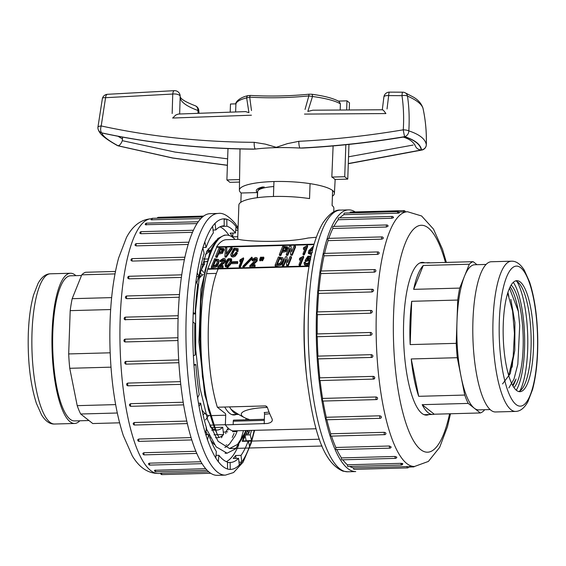 <?xml version="1.0" encoding="UTF-8"?>
<svg xmlns="http://www.w3.org/2000/svg" width="566" height="566" viewBox="0 0 566 566"><rect width="100%" height="100%" fill="white"/><g stroke="black" fill="none" stroke-linecap="round" stroke-linejoin="round"><path stroke-width="0.85" d="M238.024 229.364L236.036 226.478L235.463 233.008A118.358 32.312 -91.6 0 0 226.902 226.23L226.803 219.176L224.129 218.766L224.228 225.82A118.358 32.312 -91.6 0 0 223.952 225.82A118.358 32.312 -91.6 0 0 215.816 229.966L215.059 223.23L212.597 226.174L213.354 232.909A118.358 32.312 -91.6 0 0 206.102 247.469L204.779 241.873L202.819 247.809L204.142 253.405A118.358 32.312 -91.6 0 0 198.928 276.625L197.201 272.84L195.985 281.069L197.711 284.854A118.358 32.312 -91.6 0 0 195.164 313.932L193.239 312.411L192.907 321.927L194.831 323.448A118.358 32.312 -91.6 0 0 195.263 354.882L193.374 355.809L193.968 365.473L195.857 364.539A118.358 32.312 -91.6 0 0 199.211 394.53L197.584 397.799L199.034 406.438L200.661 403.169A118.358 32.312 -91.6 0 0 206.533 428.108L205.366 433.315L207.496 439.888L208.663 434.681A118.358 32.312 -91.6 0 0 216.346 451.548L215.773 458.078L218.327 461.792L218.9 455.269A118.358 32.312 -91.6 0 0 227.468 462.04L227.56 469.094L230.235 469.504L230.136 462.45A118.358 32.312 -91.6 0 0 230.419 462.45A118.358 32.312 -91.6 0 0 238.555 458.311L239.305 465.04L241.767 462.097L238.986 462.174M241.767 462.097L241.017 455.368A118.358 32.312 -91.6 0 0 248.269 440.808L249.585 446.404L251.545 440.461L246.104 440.864M251.545 440.461L250.229 434.865A118.358 32.312 -91.6 0 0 251.502 430.358M209.328 472.277A130.888 35.736 -91.6 0 1 177.894 330.82A130.888 35.736 -91.6 0 1 210.219 213.665L218.25 213.439A130.888 35.736 -91.6 0 0 185.931 330.601A130.888 35.736 -91.6 0 0 217.365 472.058A130.888 35.736 -91.6 0 0 225.402 475.122L217.372 475.341A130.888 35.736 -91.6 0 1 209.328 472.277M211.91 250.179L211.111 250.2M210.771 250.214L208.833 250.264M208.762 250.264L207.29 250.306M228.494 429.764L227.313 429.799M225.77 431.886L226.435 431.865M226.464 431.865L227.659 431.83M232.52 431.702L234.565 431.646M234.777 431.639L237.027 431.575M228.636 444.848L228.169 444.862M226.697 444.904L226.167 444.918M161.593 473.148A1.394 0.382 88.4 0 0 162.01 474.605A1.394 1.394 0 0 1 160.581 473.233L208.819 471.86M155.508 470.042A1.394 0.382 88.4 0 0 155.926 471.74A1.394 1.394 0 0 1 154.497 470.296L205.656 468.669M149.566 463.158A1.394 0.382 88.4 0 0 149.969 465.089A1.394 1.394 0 0 1 148.547 463.575L149.566 463.158L200.895 461.757M143.948 452.715A1.394 0.382 88.4 0 0 143.976 454.137A1.394 0.382 88.4 0 0 144.33 454.859A1.394 1.394 0 0 1 142.915 453.267L143.948 452.715L195.843 451.3M138.826 439.032A1.394 0.382 88.4 0 0 138.755 439.676A1.394 0.382 88.4 0 0 139.172 441.367A1.394 1.394 0 0 1 137.771 439.669L138.826 439.032L191.032 437.603M134.354 422.519A1.394 0.382 88.4 0 0 134.234 423.326A1.394 0.382 88.4 0 0 134.651 425.016A1.394 1.394 0 0 1 133.293 423.184L134.354 422.519L186.745 421.083M130.668 403.678A1.394 0.382 88.4 0 0 130.498 404.619A1.394 0.382 88.4 0 0 130.916 406.31A1.394 1.394 0 0 1 129.635 404.294L130.668 403.678L183.172 402.242M127.881 383.083A1.394 0.382 88.4 0 0 127.654 384.116A1.394 0.382 88.4 0 0 128.072 385.807A1.394 1.394 0 0 1 126.968 383.515L127.881 383.083L180.455 381.647M178.849 362.686L126.246 364.122A1.394 0.382 88.4 0 1 126.197 364.136L178.856 362.7M126.076 361.363A1.394 0.382 88.4 0 0 125.786 362.445A1.394 0.382 88.4 0 0 126.197 364.136A1.394 1.394 0 0 1 125.567 361.49L178.686 359.926M177.965 340.52L125.143 341.949A1.394 1.394 0 0 1 123.94 340.491A1.394 1.394 0 0 1 125.291 339.175L177.922 337.739L125.291 339.175A1.394 0.382 88.4 0 0 125.291 339.175A1.394 0.382 88.4 0 0 124.952 340.265A1.394 0.382 88.4 0 0 125.348 341.956M178.099 318.474L124.704 319.656A1.394 1.394 0 0 1 125.518 317.158A1.394 0.382 88.4 0 0 125.178 318.255A1.394 0.382 88.4 0 0 125.511 319.91M179.266 297.221L126.727 298.657L125.694 298.162A1.394 1.394 0 0 1 126.798 295.976A1.394 0.382 88.4 0 0 126.459 297.072A1.394 0.382 88.4 0 0 126.727 298.657M181.403 277.411L128.963 278.847L127.866 278.246A1.394 1.394 0 0 1 129.098 276.272A1.394 0.382 88.4 0 0 128.751 277.368A1.394 0.382 88.4 0 0 128.963 278.847M184.438 259.638L132.147 261.067L131.05 260.466A1.394 1.394 0 0 1 132.338 258.641A1.394 0.382 88.4 0 0 131.998 259.737A1.394 0.382 88.4 0 0 132.147 261.067M188.223 244.448L136.18 245.87L135.104 245.34A1.394 1.394 0 0 1 136.42 243.628A1.394 0.382 88.4 0 0 136.081 244.717A1.394 0.382 88.4 0 0 136.18 245.87M192.56 232.308L140.948 233.716L139.894 233.298A1.394 1.394 0 0 1 141.231 231.671A1.394 0.382 88.4 0 0 140.892 232.768A1.394 0.382 88.4 0 0 140.948 233.716M197.074 223.584L145.271 224.702A1.394 1.394 0 0 1 146.615 223.153A1.394 0.382 88.4 0 0 146.276 224.242A1.394 0.382 88.4 0 0 146.304 224.971M200.909 218.568L151.065 219.799A1.394 1.394 0 0 1 152.417 218.32A1.394 0.382 88.4 0 0 152.084 219.905M205.847 431.165A103.734 28.321 88.4 0 0 207.531 434.709M210.722 440.157A103.734 28.321 88.4 0 0 214.38 444.558M224.858 447.437A103.734 28.321 88.4 0 0 229.492 444.027L235.293 435.643A104.434 28.512 88.4 0 0 237.352 430.74M203.689 216.085L158.452 217.323A1.394 0.382 88.4 0 0 158.126 218.165M193.919 364.596L195.857 364.539M195.164 313.932L193.19 313.988M198.928 276.625L196.635 276.689M206.102 247.469L202.904 247.554M215.816 229.966L213.028 230.044M223.669 225.834L224.228 225.82M221.285 226.301A118.358 32.312 -91.6 0 1 221.547 226.379L226.902 226.23M237.762 236.73L232.661 236.871A118.358 32.312 -91.6 0 0 230.107 233.15L235.463 233.008M229.011 235.428A118.358 32.312 88.4 0 0 219.955 226.853M226.372 461.644A118.358 32.312 88.4 0 0 238.802 444.727M240.118 441.338A118.358 32.312 88.4 0 0 243.288 431.228M245.722 434.985L250.229 434.865M243.479 439.35A118.358 32.312 -91.6 0 1 242.913 440.949L248.269 440.808M238.555 458.311L233.199 458.453A118.358 32.312 -91.6 0 0 235.661 455.517L241.017 455.368M227.475 462.528L230.136 462.45M216.014 455.347L218.9 455.269M205.833 434.759L208.663 434.681M198.496 403.233L200.661 403.169M237.989 230.213L235.704 230.277M232.994 233.072L232.661 236.871M245.149 436.202L246.189 440.61M226.803 219.176L224.143 219.254M235.661 455.517L235.98 458.382M490.078 409.572L478.716 409.883A72.597 19.817 -91.6 0 1 474.258 408.185L480.293 412.954A75.908 20.723 88.4 0 0 484.156 410.407L484.425 409.727M480.293 412.954L434.242 414.213A75.908 20.723 88.4 0 1 432.757 414.453A75.908 20.723 88.4 0 1 422.172 404.669L468.224 403.409L474.258 408.185A72.597 19.817 -91.6 0 1 461.014 376.383A72.597 19.817 -91.6 0 1 456.981 321.693A72.597 19.817 -91.6 0 1 464.516 276.158A72.597 19.817 -91.6 0 1 474.754 264.747L486.116 264.435M464.75 395.061L418.698 396.32A75.908 20.723 88.4 0 1 411.234 358.957L457.286 357.698L464.75 395.061A75.908 20.723 88.4 0 0 468.224 403.409M456.224 343.343L410.173 344.602A75.908 20.723 88.4 0 1 410.025 322.238A75.908 20.723 88.4 0 1 411.687 301.303L457.738 300.051L456.224 343.343A75.908 20.723 88.4 0 0 457.286 357.698M459.712 288.094L413.661 289.353A75.908 20.723 88.4 0 1 423.269 265.482L469.32 264.223L459.712 288.094A75.908 20.723 88.4 0 0 457.738 300.051M430.11 262.85A75.908 20.723 88.4 0 0 428.611 262.695A75.908 20.723 88.4 0 0 427.125 262.935L473.176 261.676A75.908 20.723 88.4 0 0 469.32 264.223M476.982 264.69L473.176 261.676M411.687 301.303L410.173 344.602M423.269 265.482L413.661 289.353M513.992 387.632A53.374 14.575 88.4 0 0 522.56 325.422A53.374 14.575 88.4 0 0 511.183 285.038M512.605 385.382L515.852 379.439M508.855 387.936L514.013 379.015L517.826 364.2L519.708 325.507L518.378 311.533L509.534 288.2M516.022 378.994A53.374 14.575 -91.6 0 1 512.895 385.899M510.185 286.828A53.374 14.575 -91.6 0 1 518.378 311.533M502.558 383.925L510.263 373.638L514.798 350.375L514.904 322.493L510.843 299.343M508.268 295.226L512.605 311.215L514.437 333.487L513.171 356.439L508.919 374.635M411.234 358.957L418.698 396.32M422.172 404.669L434.242 414.213M110.165 352.802L68.684 353.934L70.198 310.642A75.908 20.723 -91.6 0 1 72.172 298.685L81.78 274.821A75.908 20.723 -91.6 0 1 85.636 272.267L115.436 271.454M110.986 367.164L69.745 368.296A75.908 20.723 -91.6 0 1 68.684 353.934M119.575 422.816L92.753 423.545L80.69 414.008A75.908 20.723 -91.6 0 1 77.209 405.652L115.634 404.605M80.69 414.008L117.282 413.003M81.78 274.821L114.962 273.909M111.636 297.61L72.172 298.685M70.198 310.642L110.66 309.538M77.209 405.652L69.745 368.296M240.861 202.281L241.187 193.013A47.53 10.174 2 0 1 239.39 190.148A47.53 10.174 2 0 1 273.958 181.537A47.53 10.174 2 0 1 310.069 183.646A47.53 10.174 2 0 1 334.4 193.466A47.53 10.174 2 0 1 332.405 196.197M348.295 163.716L422.144 149.99A5.568 2.08 75.6 0 1 421.528 149.919A5.568 5.377 -8.8 0 0 426.318 144.719C426.63 131.97 425.526 119.851 423.014 108.368C421.734 104.165 416.555 100.069 407.478 96.086C409.105 106.861 409.551 118.457 408.829 130.888A5.568 4.776 108.3 0 1 404.74 136.647L404.428 136.696C414.786 140.135 420.389 144.563 421.245 149.99L421.528 149.919C420.651 144.507 415.055 140.085 404.74 136.647A5.568 0.453 -99.5 0 1 403.275 129.819C404.011 118.096 403.579 106.712 401.98 95.661A5.568 0.743 -89.7 0 1 402.681 92.187L389.429 92.131A5.568 5.568 0 0 0 383.889 96.956A5.568 2.016 7.7 0 1 388.665 95.604L387.031 108.983M107.406 94.303A5.568 2.271 86.4 0 0 105.573 97.699L101.201 125.949C150.018 136.562 201.029 142.024 254.226 142.321L265.404 144.146L276.265 147.323L287.394 143.644L298.798 141.316C333.176 139.604 368.006 135.769 403.275 129.819A5.568 1.472 -176.4 0 1 408.829 130.888C419.548 134.432 425.384 139.045 426.318 144.719A5.568 0.877 1.7 0 1 426.325 144.769A5.568 0.877 1.7 0 1 426.318 144.811M172.163 113.525L172.743 94.041L105.573 97.699A5.568 1.74 -165.2 0 0 102.396 98.42M305.039 109.436L308.852 95.923C288.879 97.868 269.161 98.286 249.712 97.161L251.488 110.561M348.536 156.796L413.123 145.059M122.546 137.085L122.327 140.679L175.078 152.084L227.624 158.841M333.112 145.936L331.825 177.073A48.181 10.315 2 0 1 334.86 179.472L347.757 179.118L344.722 176.719L331.825 177.073M345.84 144.733L344.722 176.719M348.967 144.415L347.757 179.118M227.985 148.596L226.888 179.938L229.923 182.337L239.517 182.075M239.552 179.592L226.888 179.938M346.661 109.861L346.979 100.826L338.383 101.102M346.979 100.826L349.484 102.8L349.236 109.846M245.616 111.601L248.941 112.655L246.649 97.876A54.025 11.568 -178 0 0 235.888 104.363L235.626 111.898M340.187 109.91L340.399 103.847A54.025 11.568 -178 0 0 312.503 96.496L307.833 111.424L312.871 110.193M235.93 103.861L230.482 104.01L230.199 112.068M180.172 96.432L179.655 113.992L180.172 96.397A5.568 2.264 1.8 0 1 180.172 96.432M198.1 113.221L197.909 110.462A110.002 23.546 2 0 1 180.144 97.31M117.947 136.229L122.574 139.017M311.725 94.246A2.788 1.118 -82.5 0 1 312.503 96.496L308.852 95.923A2.788 0.524 -95.2 0 1 309.17 94.197L311.703 94.239C324.368 95.923 333.523 98.357 339.161 101.547L340.399 103.847M298.798 141.316A5.568 1.217 87.2 0 0 300.03 148.051C334.69 146.304 369.485 142.519 404.428 136.696L403.622 137.029C369.81 142.618 336.133 146.297 302.591 148.073L300.03 148.051C283.241 147.167 268.348 147.507 255.358 149.063L253.377 149.176M273.958 181.537L273.435 196.487A47.53 10.174 2 0 1 309.545 198.602L310.069 183.646A47.53 10.174 -178 0 1 332.603 190.516L332.086 205.465A47.53 10.174 2 0 1 333.876 208.373L333.756 211.882M414.793 144.648C415.819 147.917 417.97 149.693 421.245 149.99L348.302 163.546M102.396 98.434L97.904 127.343A5.568 5.568 0 0 0 98.159 129.317A5.568 5.49 -17.8 0 1 97.904 127.442A5.568 1.719 2.8 0 1 97.904 127.343A5.568 1.719 2.8 0 1 101.201 125.949A5.568 2.625 102.1 0 0 101.915 132.911A5.568 2.625 -77.9 0 0 102.113 133.01L101.781 132.876C102.679 136.066 108.127 140.375 118.103 145.78L118.174 145.71C119.723 145.434 121.103 143.757 122.327 140.686M254.226 142.321A5.568 1.528 90.3 0 0 255.358 149.063C201.468 148.738 150.323 143.361 101.915 132.911M404.916 92.668A5.568 4.783 113.5 0 1 407.478 96.086A5.568 2.179 171.6 0 0 401.98 95.661L388.665 95.604A5.568 0.814 -89.8 0 1 389.415 92.138M118.174 145.71A5.568 0.877 -74.9 0 0 118.223 145.802A5.568 0.877 105.1 0 0 118.336 145.894L172.701 158.055L227.398 165.343M253.589 149.183C200.59 148.724 150.238 143.368 102.531 133.116L102.113 133.01M257.261 197.697L257.438 192.567A30.635 6.559 -178 0 0 257.608 192.695A30.635 6.559 2 0 1 262.553 186.971L263.119 187.006M382.312 109.91C382.842 109.585 384.038 110.809 385.899 113.568L304.487 114.084M251.424 115.195L172.651 118.039L175.828 114.99L178.354 114.049L245.75 111.601M198.999 113.186L198.8 110.533L197.909 110.462A5.568 4.542 109.9 0 0 195.143 105.722C186.95 102.545 182.118 99.864 180.646 97.677L180.137 96.814M250.575 95.428A2.788 0.842 -87.1 0 0 249.712 97.161L246.649 97.876A2.788 2.193 75.8 0 1 248.156 95.619M238.668 414.439A70.46 19.237 -91.6 0 1 238.555 414.446A70.46 19.237 -91.6 0 1 229.555 406.897M355.215 211.946A130.888 35.736 88.4 0 0 348.564 209.88A130.888 35.736 88.4 0 0 316.415 341.694A130.888 35.736 88.4 0 0 355.717 471.563L347.68 471.782L342.904 471.145C321.453 461.814 313.069 425.752 306.765 378.187C302.994 341.758 303.334 307.182 307.784 274.46C311.031 251.721 316.069 234.565 322.889 222.997C329.164 213.842 335.044 209.547 340.527 210.099A130.888 35.736 88.4 0 0 308.258 336.112A130.888 35.736 88.4 0 0 344.503 471.351A130.888 35.736 88.4 0 0 347.68 471.782M407.06 466.441A1.394 0.382 -91.6 0 0 407.485 467.898L353.92 469.363A1.394 0.382 -91.6 0 1 353.502 467.905L407.824 466.561M349.746 466.441A127.407 34.788 88.4 0 0 353.502 467.905M400.983 463.335L400.976 463.342A1.394 0.382 -91.6 0 0 401.393 465.026L347.835 466.49A1.394 0.382 -91.6 0 1 347.418 464.792L400.976 463.328C402.957 463.49 403.211 463.688 401.74 463.929M342.819 459.818A127.407 34.788 88.4 0 0 347.418 464.792M395.443 458.375L341.878 459.84A1.394 0.382 -91.6 0 1 341.475 457.915L395.04 456.451L396.787 457.109A1.394 1.394 0 0 1 395.443 458.375A1.394 0.382 -91.6 0 1 395.04 456.451M336.841 449.595A127.407 34.788 88.4 0 0 341.475 457.915M389.797 448.152L336.239 449.616A1.394 0.382 -91.6 0 1 335.886 448.895A1.394 0.382 -91.6 0 1 335.857 447.473L389.422 446.008L391.134 446.963A1.394 1.394 0 0 1 389.797 448.152A1.394 0.382 -91.6 0 1 389.443 447.43A1.394 0.382 -91.6 0 1 389.422 446.008M331.492 436.11A127.407 34.788 88.4 0 0 335.857 447.473M384.639 434.66L331.082 436.124A1.394 0.382 -91.6 0 1 330.707 435.289A1.394 0.382 -91.6 0 1 330.735 433.782L384.3 432.318L385.573 432.735L385.962 433.57A1.394 1.394 0 0 1 384.639 434.66A1.394 0.382 -91.6 0 1 384.222 432.969A1.394 0.382 -91.6 0 1 384.3 432.318M326.851 419.76A127.407 34.788 88.4 0 0 330.735 433.782M380.126 418.309L326.561 419.774A1.394 0.382 -91.6 0 1 326.172 418.826A1.394 0.382 -91.6 0 1 326.264 417.269L379.828 415.805L381.081 416.3L381.406 417.347A1.394 1.394 0 0 1 380.126 418.309A1.394 0.382 -91.6 0 1 379.708 416.618A1.394 0.382 -91.6 0 1 379.828 415.805M323.023 401.053A127.407 34.788 88.4 0 0 326.264 417.269M322.995 400.898A1.394 0.382 -91.6 0 1 322.825 401.061A1.394 0.382 -91.6 0 1 322.422 399.999A1.394 0.382 -91.6 0 1 322.578 398.429L376.142 396.971L377.373 397.516L377.593 398.825A1.394 1.394 0 0 1 376.383 399.596A1.394 0.382 -91.6 0 1 375.966 397.905A1.394 0.382 -91.6 0 1 376.142 396.971M320.094 380.557A127.407 34.788 88.4 0 0 322.578 398.429M320.087 380.493A1.394 0.382 -91.6 0 1 319.974 380.564A1.394 0.382 -91.6 0 1 319.571 379.383A1.394 0.382 -91.6 0 1 319.79 377.84L373.355 376.376L374.225 376.645L374.848 377.819L373.652 379.029A1.394 0.382 -91.6 0 1 373.539 379.1A1.394 0.382 -91.6 0 1 373.121 377.402A1.394 0.382 -91.6 0 1 373.355 376.376M371.621 357.415L318.156 358.879A127.407 34.788 88.4 0 0 319.79 377.84M318.156 358.879A1.394 0.382 -91.6 0 1 318.106 358.894A1.394 0.382 -91.6 0 1 317.696 357.592A1.394 0.382 -91.6 0 1 317.986 356.12L371.551 354.656C373.334 355.526 373.39 356.446 371.721 357.415A1.394 0.382 -91.6 0 1 371.671 357.429A1.394 0.382 -91.6 0 1 371.254 355.738A1.394 0.382 -91.6 0 1 371.551 354.656M370.822 335.249A1.394 0.382 -91.6 0 1 370.419 333.558A1.394 0.382 -91.6 0 1 370.758 332.468C372.52 333.346 372.534 334.273 370.822 335.249L317.257 336.713A127.407 34.788 88.4 0 0 317.986 356.12M317.257 336.713A1.394 0.382 -91.6 0 1 316.854 335.298A1.394 0.382 -91.6 0 1 317.201 333.926A1.394 0.382 -91.6 0 1 317.222 333.933L370.737 332.468M370.985 313.203A1.394 0.382 -91.6 0 1 370.645 311.541A1.394 0.382 -91.6 0 1 370.992 310.451A1.394 0.382 -91.6 0 1 371.077 310.486L372.187 311.088L372.35 311.965L370.985 313.203L317.42 314.668A127.407 34.788 88.4 0 0 317.222 333.926L371.041 332.483A1.394 1.394 0 0 0 370.758 332.468A1.394 0.382 -91.6 0 1 370.78 332.468M317.42 314.668A1.394 0.382 -91.6 0 1 317.08 313.168A1.394 0.382 -91.6 0 1 317.427 311.916A1.394 0.382 -91.6 0 1 317.512 311.951M372.421 289.375L373.461 289.877L373.624 290.775L372.195 291.95L318.637 293.414A127.407 34.788 88.4 0 0 317.519 311.916M318.637 293.414A1.394 0.382 -91.6 0 1 318.368 291.865A1.394 0.382 -91.6 0 1 318.708 290.733L372.272 289.268A1.394 0.382 -91.6 0 0 371.926 290.358A1.394 0.382 -91.6 0 0 372.195 291.95M374.43 272.133A1.394 0.382 -91.6 0 1 374.225 270.654A1.394 0.382 -91.6 0 1 374.565 269.565A1.394 1.394 0 0 1 375.874 270.378L375.732 271.439L374.572 272.126L320.872 273.597A127.407 34.788 88.4 0 0 318.87 290.726M320.872 273.597A1.394 0.382 -91.6 0 1 320.667 272.041A1.394 0.382 -91.6 0 1 321.007 271.029L374.565 269.565M377.614 254.36A1.394 0.382 -91.6 0 1 377.465 253.023A1.394 0.382 -91.6 0 1 377.805 251.934A1.394 1.394 0 0 1 379.17 252.896L378.944 253.745L377.614 254.36L324.056 255.825A127.407 34.788 88.4 0 0 321.255 271.022M324.056 255.825A1.394 0.382 -91.6 0 1 323.915 254.297A1.394 0.382 -91.6 0 1 324.247 253.398L377.805 251.934M381.654 239.163A1.394 0.382 -91.6 0 1 381.555 238.01A1.394 0.382 -91.6 0 1 381.894 236.913A1.394 1.394 0 0 1 383.288 237.989L383.012 238.647L381.654 239.163L328.089 240.628A127.407 34.788 88.4 0 0 324.601 253.391M328.089 240.628A1.394 0.382 -91.6 0 1 328.011 239.163A1.394 0.382 -91.6 0 1 328.33 238.378L381.894 236.913M386.422 227.008A1.394 0.382 -91.6 0 1 386.359 226.053A1.394 0.382 -91.6 0 1 386.705 224.964A1.394 1.394 0 0 1 388.113 226.124L386.422 227.008L332.858 228.473A127.407 34.788 88.4 0 0 328.839 238.364M332.858 228.473A1.394 0.382 -91.6 0 1 333.141 226.428L386.705 224.964M391.771 218.264A1.394 0.382 -91.6 0 1 391.75 217.535A1.394 0.382 -91.6 0 1 392.089 216.445A1.394 1.394 0 0 1 393.512 217.677L391.771 218.264L338.213 219.728A127.407 34.788 88.4 0 0 333.905 226.407M338.213 219.728A1.394 0.382 -91.6 0 1 338.525 217.903L392.089 216.445M397.544 212.844L398.294 212.823C399.773 212.894 399.525 213.014 397.551 213.191L343.986 214.655A127.407 34.788 88.4 0 0 339.848 217.868M343.986 214.655A1.394 0.382 -91.6 0 1 344.326 213.078L397.884 211.613A1.394 0.382 -91.6 0 0 397.551 213.191M350.036 212.915A1.394 0.382 -91.6 0 1 350.354 212.08L403.919 210.616A1.394 0.382 -91.6 0 0 403.572 211.861M402.695 463.596L402.751 463.681A1.394 1.394 0 0 1 401.393 465.026M318.106 358.894L371.671 357.429A1.394 1.394 0 0 0 372.265 357.273L371.721 357.415M428.929 414.553A76.417 20.864 -91.6 0 1 426.538 415.133A76.417 20.864 -91.6 0 1 421.84 413.343A76.417 20.864 -91.6 0 1 403.487 330.756A76.417 20.864 -91.6 0 1 422.356 262.355A76.417 20.864 -91.6 0 1 424.776 262.801M408.737 467.035L413.52 466.9A1.394 0.382 -91.6 0 1 413.237 466.504M267.378 407.414A37.823 8.094 -178 0 0 244.866 417.814A37.823 8.094 -178 0 0 249.889 419.682M305.399 263.225L305.187 262.1L304.084 262.369L304.458 263.975L307.38 264.251L309.736 262.716M311.059 256.136L307.883 256.221L305.159 260.388L305.371 261.464L308.951 260.792L309.637 261.343M308.152 258.839L308.583 258.138L310.642 258.082M304.076 263.296L304.678 265.051L307.6 265.327L309.418 264.343M308.534 253.391L311.364 254.785M299.379 259.122L301.706 257.87L299.032 264.506L300.15 264.478L303.475 256.2L299.754 258.202L299.379 259.122L299.598 260.197L301.07 259.454M299.032 264.506L299.251 265.581L300.362 265.546L303.694 257.275L303.475 256.2M303.355 248.439L305.661 247.186L302.987 253.823L304.091 253.794L307.423 245.517L303.723 247.526L303.355 248.439L303.567 249.514L305.017 248.778M302.987 253.823L303.206 254.898L304.31 254.863L307.635 246.592L307.423 245.517M286.58 264.895L286.792 265.963L288.186 265.928L291.497 257.707L291.278 256.631L289.997 256.667L287.542 262.631L286.877 256.752L285.476 256.787L282.172 265.015L283.453 264.98L285.908 259.009L286.58 264.895L287.974 264.853L291.278 256.631M282.172 265.015L282.384 266.084L283.665 266.048L286.035 260.162M287.627 262.56L286.877 256.752M290.648 254.205L290.86 255.28L292.24 255.245L295.551 247.017L295.339 245.948L294.065 245.984L291.61 251.948L290.974 246.061L289.587 246.104L286.276 254.325L287.549 254.29L289.948 248.325L290.648 254.205L292.028 254.169L295.339 245.948M286.276 254.325L286.495 255.4L287.769 255.365L290.132 249.486M291.695 251.863L290.974 246.061M275.09 265.206L280.29 264.138C282.54 262.008 283.425 259.9 282.943 257.806L278.394 256.985L275.09 265.206L275.302 266.282L280.503 265.213C282.759 263.077 283.644 260.968 283.163 258.881M279.371 254.516L280.644 254.481L281.939 251.262L285.971 250.483L287.443 246.826L282.682 246.295L279.371 254.516L279.583 255.591L280.856 255.556L282.151 252.33L286.184 251.559L287.655 247.901M261.641 259.674L261.853 260.749L262.603 260.728L263.912 258.216L263.699 257.148L262.497 257.176L261.641 259.674L262.391 259.653L263.699 257.148M259.645 259.73L259.858 260.806L260.608 260.785L261.916 258.273L261.697 257.197L260.502 257.233L259.645 259.73L260.395 259.709L261.697 257.197M252.004 259.702L255.995 258.62L256.15 259.398L249.719 265.85L254.764 265.716L255.117 264.853L251.523 264.945L255.521 261.626L257.014 259.829L257.325 258.556L256.943 257.785L255.365 257.466L252.004 259.702L252.217 260.777L253.108 260.891L254.233 259.865L256.207 259.688M253.144 264.902L257.226 260.898L257.162 258.853M249.719 265.85L249.939 266.926L254.983 266.791L255.117 264.853M242.793 266.374L243.394 267.725L252.344 258.485L252.132 257.417L251.75 257.141L242.793 266.374L243.182 266.65L252.132 257.417M239.673 260.756L241.809 259.504L239.135 266.14L240.133 266.119L243.465 257.841L240.041 259.836L239.892 261.825L241.144 261.145M239.135 266.14L239.347 267.216L240.345 267.187L243.677 258.917L243.465 257.841M231.727 262.589L231.94 263.657L237.635 263.501L237.727 261.662L232.039 261.817L231.727 262.589L237.416 262.433L237.727 261.662M232.095 254.311L234.147 249.21L236.821 248.877L236.567 250.455L237.784 250.42L238.109 248.651L233.942 248.262L230.723 254.516L231.126 256.08C232.039 257.233 233.44 257.254 235.307 256.136L237.239 253.511L237.027 252.436L235.753 252.471C234.055 255.139 232.838 255.754 232.095 254.311L232.053 254.169M236.567 250.455L236.779 251.523L237.996 251.495L238.109 248.651M232.265 254.629L234.359 250.285L237.034 249.953M225.084 265.489L227.497 266.459L230.659 262.971L231.367 258.818L228.459 258.683L227.037 259.935L225.141 263.982L225.296 266.565L227.716 267.534L230.871 264.046L231.579 259.886M224.893 256.101L225.105 257.176L226.216 257.141L232.329 248.75L232.11 247.675L230.786 247.71L226.202 254.063L226.81 247.816L225.48 247.858L224.893 256.101L225.997 256.073L232.11 247.675M226.556 253.724L226.81 247.816M220.04 260.579L224.03 259.49L224.186 260.268L217.761 266.728L222.806 266.586L223.153 265.723L219.558 265.822L223.563 262.504L225.049 260.7L225.367 259.433L224.985 258.655L223.407 258.344L220.04 260.579L220.252 261.648L221.143 261.768L222.275 260.735L224.249 260.565M221.179 265.779L225.268 261.775L225.579 260.502L225.197 259.73M217.761 266.728L217.974 267.803L223.018 267.661L223.153 265.723M215.703 256.257L216.976 256.221L218.271 253.002L222.304 252.224L223.775 248.566L219.014 248.028L215.703 256.257L215.915 257.332L217.188 257.297L218.483 254.07L222.516 253.299L223.987 249.641M211.302 266.954L216 265.893C218.101 263.77 218.985 261.662 218.646 259.568L214.613 258.726L211.302 266.954L211.514 268.022L216.212 266.968C218.32 264.838 219.198 262.73 218.858 260.636M235.095 239.446A109.026 29.765 -91.6 0 0 226.428 235.088A109.026 29.765 -91.6 0 0 200.895 301.742L199.833 339.161L202.451 376.751L208.451 409.713L217.096 434.016L218.752 436.987A104.434 28.512 -91.6 0 1 207.75 268.751L216.665 247.278L313.974 244.618M207.842 269.211L309.05 266.445M314.109 244.158L216.573 246.818A104.434 28.512 -91.6 0 1 226.549 239.68L238.916 239.34M238.916 239.368C244.179 241.066 282.278 243.422 308.166 238.01L315.807 237.295M249.762 430.401A109.026 29.765 -91.6 0 1 248.601 433.733L246.252 433.804M244.972 433.832L244.455 433.846M206.038 428.122L216.134 446.836L227.1 453.196L235.385 448.972L242.927 437.171M200.895 301.742L204.984 270.668L211.748 248.057L217.797 238.519L224.44 235.145L226.428 235.088M246.316 430.5L242.234 441.331A104.434 28.512 88.4 0 0 247.604 430.464M247.901 430.457L248.601 433.733M216.573 246.818L216.665 247.278M236.121 414.51A71.012 19.386 -91.6 0 1 234.02 414.991A71.012 19.386 -91.6 0 1 224.752 407.032M233.157 424.656L233.277 421.217A1.394 0.382 -91.6 0 1 233.624 420.128A1.394 0.382 -91.6 0 1 233.708 420.156M246.267 418.437A87.03 23.758 -91.6 0 1 245.665 419.795M316.118 428.766L232.944 430.86A87.03 23.758 -91.6 0 1 225.367 424.868L225.7 415.225A1.394 0.382 -91.6 0 0 225.367 413.569L217.358 407.23A87.03 23.758 -91.6 0 1 218.172 268.928M310.069 183.646L309.545 198.602A47.53 10.174 -178 0 0 238.873 205.055L237.67 239.376M241.187 193.013L257.438 192.567M319.443 439.216L242.234 441.331M207.75 268.751L309.128 265.985M218.752 436.987L216.997 433.825L204.722 394.629L198.921 341.758L200.923 289.41L209.929 252.082M216.219 240.338L206.732 251.46L199.48 275.883L195.61 310.281L195.716 349.448L199.954 387.936L207.715 420.078L218.066 441.268L229.527 448.52L237.501 444.459L244.76 433.117M306.411 374.798A108.891 29.729 -91.6 0 1 304.614 309.185M208.224 260.346A85.636 23.383 88.4 0 0 206.618 261.704L204.234 261.768M225.395 423.92A85.636 23.383 -91.6 0 1 224.844 424.733L213.446 425.045M213.113 425.052L209.561 425.151M215.342 429.912A85.636 23.383 -91.6 0 0 217.011 430.082A85.636 23.383 -91.6 0 0 222.735 427.252L214.358 427.486M214.082 427.493L211.153 427.571M215.094 429.849A85.636 23.383 -91.6 0 1 210.135 426.587M197.845 398.287A85.636 23.383 -91.6 0 1 197.683 397.608M196.855 282.972A85.636 23.383 -91.6 0 1 198.694 276.632M199.154 275.288A85.636 23.383 -91.6 0 1 204.503 264.223L202.14 264.287M217.358 407.23L265.56 405.914L267.322 407.308M225.367 424.868L267.534 423.481L270.18 422.71L271.836 421.514L272.352 420.149L271.963 418.614A87.03 23.758 88.4 0 1 267.506 407.753L266.72 406.466L265.56 405.914M209.894 415.649A71.012 19.386 -91.6 0 1 201.97 409.883M198.907 279.059A71.012 19.386 -91.6 0 1 203.286 274.482M204.34 273.994A71.012 19.386 -91.6 0 1 204.857 273.838M244.335 433.853L245.849 430.507M203.88 258.62L204.503 264.223M228.091 428.066A93.291 25.47 -91.6 0 1 225.664 432.042L223.273 432.106M213.976 434.822L217.471 434.723M217.549 434.723L223.549 434.561A93.291 25.47 -91.6 0 1 217.224 437.737A93.291 25.47 -91.6 0 1 215.561 437.589M222.735 427.252L223.549 434.561M206.915 430.358L206.915 430.358A93.291 25.47 -91.6 0 1 206.257 429.346M205.444 254.403L205.798 254.396A93.291 25.47 88.4 0 1 211.443 251.269M205.5 419.866A78.172 21.345 88.4 0 0 208.5 415.501M203.696 272.479A78.172 21.345 88.4 0 0 201.397 269.706M217.542 260.728L217.45 260.268C217.287 263.798 215.745 265.709 212.816 266.006L215.391 259.61L217.514 260.48M213.467 265.985L215.604 260.678L215.391 259.61M218.985 261.025L218.646 259.568M215.604 260.678L217.662 261.336M222.693 249.917L222.544 249.167L221.539 251.672L218.639 252.082L219.919 248.913L222.707 249.472M219.29 252.068L220.132 249.981L219.919 248.913M224.221 250.151L223.775 248.566M217.188 257.297L216.976 256.221M218.483 254.07L218.271 253.002M220.132 249.981L222.763 250.243M223.018 267.661L222.806 266.586M221.143 261.768L220.931 260.693M224.03 259.49L224.186 260.268L224.03 259.49M226.216 257.141L225.997 256.073M226.4 265.447L226.167 263.997C227.723 259.808 229.166 258.365 230.504 259.667L230.39 261.053L227.511 265.581L226.4 265.447L226.152 264.93M226.343 265.376L226.386 265.072C227.935 260.876 229.379 259.433 230.716 260.742M231.763 260.402L231.367 258.818M230.723 254.516L230.907 255.011C231.827 256.157 233.22 256.179 235.095 255.061L237.027 252.436M237.996 251.495L237.784 250.42M237.635 263.501L237.416 262.433M240.345 267.187L240.133 266.119M243.394 267.725L243.182 266.65M254.983 266.791L254.764 265.716M253.108 260.891L252.889 259.822M255.995 258.62L256.15 259.398L255.995 258.62M260.608 260.785L260.395 259.709M262.603 260.728L262.391 259.653M286.361 248.177L286.212 247.427L285.207 249.931L282.307 250.342L283.587 247.172L286.375 247.731M282.958 250.328L283.799 248.241L283.587 247.172M287.889 248.41L287.443 246.826M280.856 255.556L280.644 254.481M282.151 252.33L281.939 251.262M283.799 248.241L286.424 248.502M281.776 259.164L281.642 258.513C281.627 262.037 279.993 263.954 276.739 264.258L279.307 257.863L281.741 258.804M277.39 264.244L279.526 258.931L279.307 257.863M283.354 259.384L282.943 257.806M279.526 258.931L281.854 259.582M292.24 255.245L292.028 254.169M287.769 255.365L287.549 254.29M290.068 248.927L289.948 248.325M288.186 265.928L287.974 264.853M283.665 266.048L283.453 264.98M285.979 259.653L285.851 259.016M304.31 254.863L304.091 253.794M300.362 265.546L300.15 264.478M312.425 252.379L310.854 252.896L309.567 252.054L309.637 251.29L310.501 249.953L312.722 249.181M309.807 252.521L310.72 251.028L312.446 250.25M313.635 245.814L308.654 250.887L308.35 252.606L311.633 253.618M312.934 248.368L311.838 248.538L313.224 247.292M305.159 260.388L308.739 259.723L309.425 260.275L308.711 262.454L307.55 263.296L305.944 263.508L305.187 262.1L305.201 262.787M310.635 259.744L309.949 259.044L306.984 259.15L308.371 257.07L310.875 256.999M308.583 258.138L308.371 257.07M306.284 261.534L306.072 260.459M88.947 420.538L74.521 420.927A72.597 19.817 -91.6 0 1 52.787 332.744A72.597 19.817 -91.6 0 1 70.559 275.798L81.504 275.5M79.82 420.786A75.144 20.518 -91.6 0 1 74.592 423.474A75.144 20.518 -91.6 0 1 52.093 332.192A75.144 20.518 -91.6 0 1 70.488 273.251A75.144 20.518 -91.6 0 1 75.851 275.649M508.884 296.662A72.597 19.817 88.4 0 0 508.049 292.891M512.173 367.143A72.597 19.817 88.4 0 0 512.86 358.603M491.338 261.747A75.144 20.518 88.4 0 0 472.943 320.689A75.144 20.518 88.4 0 0 495.448 411.97L515.534 411.425A75.144 20.518 -91.6 0 1 493.028 320.144A75.144 20.518 -91.6 0 1 511.423 261.195L491.338 261.747M533.49 348.125A55.525 15.162 -91.6 0 1 519.892 391.686A55.525 15.162 -91.6 0 1 503.224 336.593A55.525 15.162 -91.6 0 1 516.857 280.672A55.525 15.162 -91.6 0 1 533.49 348.125M518.661 391.538A55.525 15.162 88.4 0 0 531.042 348.189A55.525 15.162 88.4 0 0 515.64 280.885M273.788 186.539A29.241 6.261 -178 0 0 257.643 191.556L258.301 189.843L259.447 188.811L264.18 186.929M207.51 439.817A125.319 34.215 88.4 0 0 215.78 457.986M218.342 461.707A125.319 34.215 88.4 0 0 227.56 469.002M230.235 469.412A125.319 34.215 88.4 0 0 239.298 464.948M241.76 462.005A125.319 34.215 88.4 0 0 249.564 446.326M251.523 440.383A125.319 34.215 88.4 0 0 254.212 430.28M236.029 226.563A125.319 34.215 88.4 0 0 226.803 219.275M224.136 218.858A125.319 34.215 88.4 0 0 215.073 223.322M212.611 226.266A125.319 34.215 88.4 0 0 204.8 241.944M202.84 247.887A125.319 34.215 88.4 0 0 197.23 272.897M196.006 281.118A125.319 34.215 88.4 0 0 193.268 312.432M192.935 321.948A125.319 34.215 88.4 0 0 193.402 355.802M193.996 365.459A125.319 34.215 88.4 0 0 197.605 397.757M199.055 406.395A125.319 34.215 88.4 0 0 205.38 433.245M151.447 218.752L151.391 218.752A127.407 34.788 88.4 0 0 120.105 347.064A127.407 34.788 88.4 0 0 158.36 473.473L160.595 473.409M125.61 317.193A1.394 0.382 88.4 0 0 125.518 317.158L178.191 315.722M126.954 296.089A1.394 0.382 88.4 0 0 126.798 295.976L179.493 294.539M180.752 384.364L128.072 385.807A1.394 0.382 88.4 0 0 128.178 385.736M516.949 281.444A61.135 16.69 -91.6 0 1 527.71 335.921A61.135 16.69 -91.6 0 1 519.942 390.908M516.277 390.215A58.581 15.997 88.4 0 0 524.569 336.006A58.581 15.997 88.4 0 0 513.327 282.335M118.223 145.802L172.772 157.992L227.405 165.244M98.159 129.317C99.581 133.654 103.245 137.538 117.105 145.398A5.568 4.67 -61.4 0 0 118.103 145.78M98.18 129.366A5.568 5.49 -17.8 0 0 101.781 132.876M402.532 92.187A5.568 5.568 0 0 1 404.881 92.647L413.633 97.232C418.295 100.019 421.394 103.613 422.922 108.007A5.568 5.427 164 0 1 423.014 108.368M174.328 90.659A5.568 1.924 87.4 0 0 172.743 94.041A5.568 2.264 1.8 0 1 180.172 96.397A5.568 5.568 0 0 0 174.349 90.659L107.427 94.303A5.568 5.568 0 0 0 102.375 98.519M199.395 276.321A69.901 19.081 -91.6 0 1 200.343 277.064M200.987 276.335A71.21 19.442 88.4 0 0 199.621 275.168M203.102 414.758A71.21 19.442 88.4 0 0 204.729 413.265M408.829 466.625L414.538 466.469A127.407 34.788 -91.6 0 1 406.713 463.49A127.407 34.788 -91.6 0 1 376.114 325.797A127.407 34.788 -91.6 0 1 407.577 211.748L421.606 215.979L433.499 229.131L442.478 249.21L446.362 262.412M445.449 262.433A113.483 30.981 88.4 0 0 396.186 281.889A113.483 30.981 88.4 0 0 420.58 449.531A113.483 30.981 88.4 0 0 449.588 413.796M376.553 399.433A1.394 0.382 -91.6 0 1 376.383 399.596L322.825 401.061M269.027 411.998A9.749 2.087 2 0 1 264.202 412.508A1.394 0.382 88.4 0 1 264.534 414.163L264.195 423.807M264.315 420.368L233.277 421.217M264.534 414.163A11.136 2.384 -178 0 0 269.692 413.654M216.212 266.968L216 265.893M222.516 253.299L222.304 252.224M223.775 263.572L223.563 262.504M225.268 261.775L225.049 260.7M222.275 260.735L222.056 259.667M226.386 265.072L226.167 263.997M227.716 267.534L227.497 266.459M230.871 264.046L230.659 262.971M235.307 256.136L235.095 255.061M234.359 250.285L234.147 249.21M231.126 256.08L230.907 255.011M255.74 262.702L255.521 261.626M257.226 260.898L257.014 259.829M254.233 259.865L254.021 258.789M261.209 259.532L260.997 258.457M263.211 259.476L262.992 258.4M286.184 251.559L285.971 250.483M280.503 265.213L280.29 264.138M309.857 252.358L309.637 251.29M310.72 251.028L310.501 249.953M312.248 250.271L312.036 249.203M304.678 265.051L304.458 263.975M307.6 265.327L307.38 264.251M308.916 264.718L308.703 263.643M307.699 260.827L307.48 259.759M308.951 260.792L308.739 259.723M54.506 424.026C49.879 424.267 45.577 421.245 41.594 414.977L36.38 403.282C30.288 384.031 27.593 360.825 28.3 333.664C28.859 318.389 30.635 305.421 33.642 294.752L38.063 283.425C41.615 277.071 45.726 273.866 50.402 273.803A75.144 20.518 88.4 0 0 32.007 332.744A75.144 20.518 88.4 0 0 54.506 424.026L74.592 423.474M499.311 321.106A70.05 19.124 88.4 0 0 525.842 402.935A70.05 19.124 88.4 0 0 529.974 284.493A70.05 19.124 88.4 0 0 499.311 321.106M259.122 189.044L259.157 188.061M257.431 197.675L257.643 191.556M151.391 218.752C141.012 219.424 132.699 225.678 126.459 237.522L118.591 258.061C111.969 282.965 109.104 312.998 110.009 348.168C111.127 382.467 115.563 411.616 123.324 435.615L132.239 455.764C139.201 467.502 147.903 473.402 158.36 473.473M134.651 425.016L187.311 423.58M139.172 441.367L191.747 439.931M132.338 258.641L184.955 257.205M129.098 276.272L181.771 274.835M141.231 231.671L193.48 230.242M146.615 223.153L198.319 221.738M152.417 218.32L202.6 216.948M158.452 217.323A1.394 1.394 0 0 0 157.199 218.193M155.926 471.74L207.177 470.339M149.969 465.089L202.041 463.667M144.33 454.859L196.742 453.43M162.01 474.605L210.715 473.275M136.42 243.628L188.924 242.191M130.916 406.31L183.603 404.867M225.961 433.004L225.685 433.62M238.081 227.688L235.088 223.322C228.523 215.872 222.912 212.575 218.25 213.439M225.402 475.122L233.602 472.532L243.076 462.174L251.141 443.32L254.608 430.273M424.118 414.687L432.757 414.453M419.972 262.935L428.611 262.695M508.636 375.392L508.919 374.657M507.568 293.605L508.275 295.162M334.4 193.466L335.164 179.457M239.39 190.148L240.019 148.971M414.892 145.122C412.869 141.458 408.829 138.734 402.78 136.951M421.974 150.032A5.568 5.568 0 0 0 426.325 144.769C426.686 132.522 425.59 120.388 423.014 108.382A5.568 5.568 0 0 0 422.922 108.007M117.105 145.398A5.568 5.568 0 0 0 118.322 145.886M259.157 188.075L258.966 188.697L263.19 186.985M382.305 109.846L383.889 96.956M198.815 110.837A5.568 5.568 0 0 0 195.143 105.722M309.185 94.197C289.375 96.114 269.84 96.524 250.589 95.428L248.198 95.612C239.602 97.345 234.897 102.453 235.888 104.363M382.383 109.776L312.729 110.2M238.555 414.446L231.904 414.63M200.159 272.593L202.211 275.21M340.527 210.099L348.564 209.88M398.874 211.988L407.577 211.748M450.501 413.767L447.451 426.757L439.648 447.366L428.384 461.432L414.538 466.469M373.461 289.877A1.394 1.394 0 0 0 372.272 289.268M374.572 378.59A1.394 1.394 0 0 1 373.539 379.1L319.974 380.564M371.897 310.755A1.394 1.394 0 0 0 370.992 310.451L317.427 311.916M405.334 211.811A1.394 1.394 0 0 0 403.919 210.616M399.313 212.915A1.394 1.394 0 0 0 397.884 211.613M413.52 466.9A1.394 1.394 0 0 0 414.489 466.476M407.485 467.898A1.394 1.394 0 0 0 408.836 466.49M231.055 409.289A83.549 83.549 0 0 0 244.866 417.814M227.1 453.21L225.042 453.267M322.061 446.015L229.527 448.548M208.649 258.973L203.93 259.108M217.011 430.082L215.434 430.125M215.25 430.132L211.705 430.224M216.41 273.392L206.569 273.661M225.7 415.218L210.446 415.635M264.357 419.286L233.624 420.128M209.363 251.297L208.083 248.814M222.523 435.502L221.518 437.737M234.055 433.393L232.23 437.447M244.767 433.096L242.941 437.15M211.726 248.092L209.901 252.146M206.604 434.738L206.3 434.15M217.224 437.737L215.681 437.78M210.382 437.921L209.852 437.935M211.458 251.24L206.774 251.368M308.35 252.606L308.562 253.681M50.402 273.803L70.488 273.251M511.423 261.195C516.05 260.961 520.359 263.975 524.335 270.251L529.557 281.939C534.354 296.655 537.063 314.731 537.7 336.154C538.153 357.054 536.441 374.833 532.571 389.479L527.873 401.789C524.321 408.143 520.204 411.355 515.534 411.425"/></g></svg>
